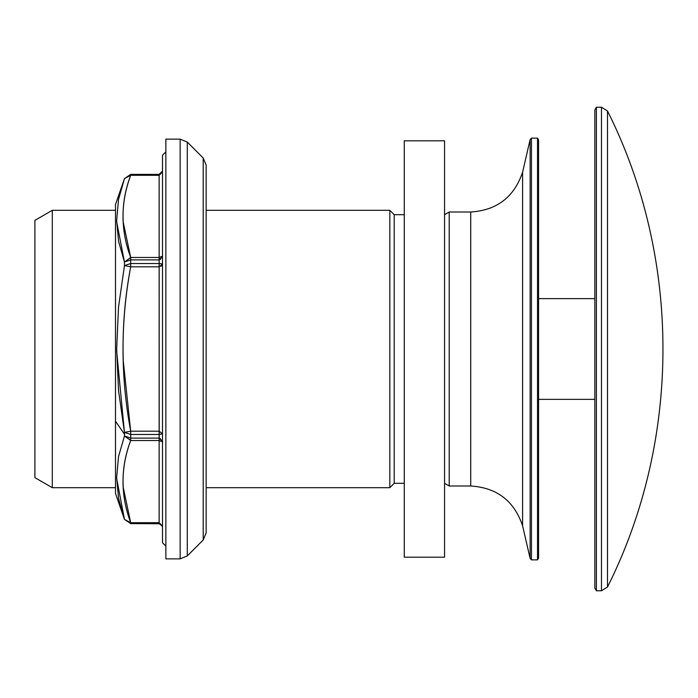 <?xml version="1.0" encoding="UTF-8"?>
<svg xmlns="http://www.w3.org/2000/svg" width="698" height="698" viewBox="0 0 698 698"><rect width="100%" height="100%" fill="white"/><g stroke="black" fill="none" stroke-linecap="round" stroke-linejoin="round"><path stroke-width="1.05" d="M115.493 474.09L115.493 421.226L115.493 493.442L124.462 519.399L130.692 522.697C120.466 495.292 120.466 467.896 130.692 440.517L124.462 435.98L130.692 438.126L130.692 434.47L124.462 432.411L130.692 431.19C120.466 376.379 120.466 321.586 130.692 266.811L124.462 265.589L130.692 263.53L130.692 259.874L124.462 262.02L130.692 257.483C120.466 230.087 120.466 202.69 130.692 175.303L124.462 178.609L130.692 174.404L124.462 178.609L118.512 199.497L116.662 220.489L118.555 241.316L124.462 262.02L124.462 265.589L118.512 307.172L116.671 348.983L118.555 390.819L124.462 432.411L124.462 435.98L118.512 456.658L116.671 477.493L118.555 498.494L124.462 519.391L130.692 523.596L124.462 519.391L116.679 478.645M162.503 171.027L159.144 174.387L130.692 174.387L124.462 178.601L115.493 204.558L115.493 421.226L115.493 223.91M115.493 493.442L115.493 421.226L124.462 434.2L115.493 421.226L115.493 456.3M165.862 151.894L162.503 155.244L162.503 542.756L165.862 546.106M124.462 435.98L130.692 440.517L130.692 438.126L124.462 435.98L124.462 432.411L130.692 434.47L130.692 431.19L124.462 432.411L116.679 351.286M124.462 265.589L130.692 266.811L130.692 263.53L124.462 265.589L124.462 262.02L130.692 259.874L130.692 257.483L124.462 262.02L116.679 221.79M162.433 526.039L159.144 522.697L159.144 523.596L130.692 523.596L159.144 523.596L159.144 522.697L130.692 522.697L159.144 522.697L159.144 440.517L130.692 440.517L159.144 440.517L159.144 438.126L130.692 438.126L159.144 438.126L159.144 434.47L130.692 434.47L159.144 434.47L159.144 431.19L130.692 431.19L130.692 440.517C124.776 456.021 122.29 471.691 123.249 487.509L130.692 522.697L129.976 522.732L130.692 522.697L130.692 523.596L130.692 522.697L124.462 519.391L130.692 523.613L160.034 523.736M124.462 178.609L130.692 175.303L130.692 174.404L130.692 175.303L159.144 175.303L162.425 171.97M162.442 441.363L159.144 438.126L159.144 522.697L162.425 526.196M162.486 526.589L159.144 522.697M159.144 523.596L162.407 526.152M159.144 440.517L162.407 441.755M160.051 438.3L162.503 441.956M162.425 171.804L162.503 171.115L159.144 174.404L159.196 438.126M162.503 433.781L159.144 431.19L162.503 433.781M160.034 174.264L162.198 172.423M159.144 174.404L130.692 174.404L159.144 174.404L162.407 171.848L162.503 171.097L159.144 175.303L159.144 174.404M162.407 256.253L159.144 257.483L130.692 257.483L130.692 259.874L159.144 259.874L162.442 256.646M162.503 256.044L160.13 259.673M161.823 263.827L159.144 263.53L159.144 175.303L130.692 175.303C124.776 190.807 122.29 206.477 123.249 222.296L130.692 257.483L159.144 257.483M159.144 266.811L130.692 266.811C124.776 297.828 122.29 329.159 123.249 360.805L130.692 431.19L159.144 431.19L159.144 263.53L130.692 263.53L130.692 266.811L159.144 266.811L162.503 264.219L160.941 266.366M159.144 259.874L130.692 259.874L130.692 263.53L159.144 263.53M159.144 434.47L162.503 433.807M162.503 516.79L162.503 181.21M206.154 181.785L206.154 165.129L203.205 158.01L203.205 539.99L203.205 158.01L187.282 142.078L187.282 555.922L187.282 142.078L180.154 139.129L180.154 558.871L180.154 139.129L165.862 139.129L165.862 558.871L180.154 558.871L187.282 555.922L203.205 539.99L206.154 532.871L206.154 181.785L206.154 516.215M165.862 539.859L165.862 158.141M404.273 555.582L404.273 140.813L444.565 140.813L444.565 557.187L404.273 557.187L404.273 142.418M444.565 142.418L444.565 555.582M538.594 558.007L537.512 559.875L537.512 138.125L531.466 138.125L530.122 139.565L530.122 558.435L531.466 559.875L531.466 138.125L531.466 559.875L537.512 559.875L537.512 138.125L538.594 139.993L538.594 558.007L538.594 139.993M115.493 210.316L52.298 210.316L52.298 487.684L52.298 210.316L34.9 220.359L34.9 477.641L52.298 487.684L115.493 487.684M34.9 473.68L34.9 224.32M444.565 214.687L449.207 212L449.207 486L449.207 212L470.714 212C496.915 210.334 514.208 197.063 522.593 172.188L530.122 139.565L530.122 558.435L522.593 525.812L522.593 172.188L522.593 525.812C514.208 500.928 496.915 487.658 470.714 486L470.714 212L470.714 486L449.207 486L444.565 483.313M206.154 487.684L389.833 487.684L394.196 483.313L394.196 214.687L404.273 214.687M206.154 210.316L389.833 210.316L389.833 487.684L389.833 210.316L394.196 214.687L394.196 483.313L404.273 483.313M594.844 442.75L594.844 465.409M594.844 511.486L594.844 578.406M594.844 332.457L594.844 581.722L594.844 332.457M594.844 115.685L594.844 210.115M594.844 261.392L594.844 298.631L538.594 298.631M594.844 587.48L594.844 110.52M596.389 107.23L596.389 590.77L594.844 588.082L594.844 109.918L596.389 107.23L596.389 590.77L601.475 590.77L601.475 107.23L601.475 590.77L607.496 587.027L607.496 110.973L601.475 107.23L596.389 107.23M607.496 586.433L607.496 111.567L607.496 586.433M162.198 525.577L162.503 526.973M594.836 399.369L538.594 399.369M607.496 110.965C681.449 258.269 681.449 439.723 607.496 587.027"/></g></svg>
